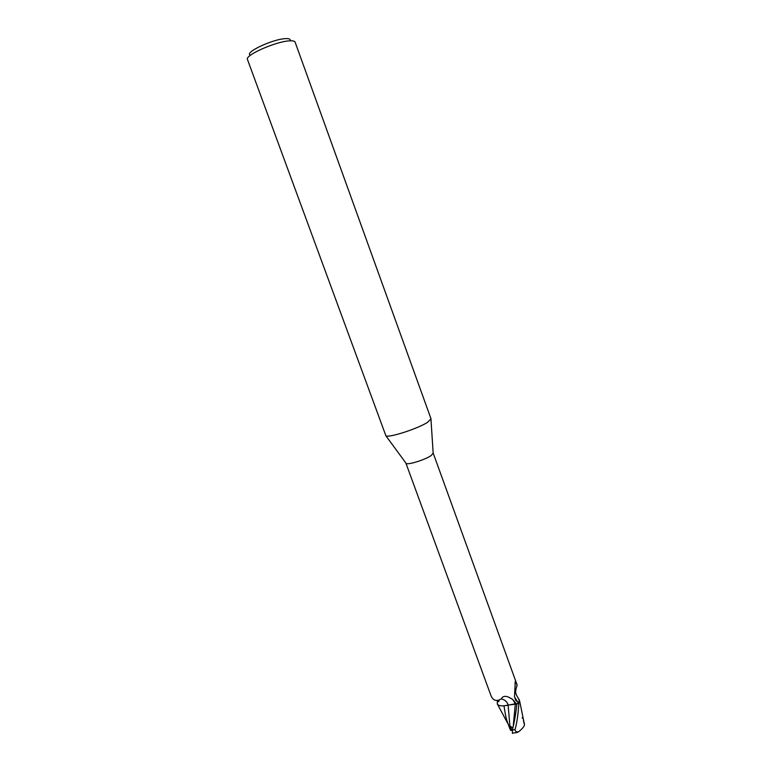 <?xml version="1.0" encoding="UTF-8"?>
<svg xmlns="http://www.w3.org/2000/svg" width="772" height="772" viewBox="0 0 772 772"><rect width="100%" height="100%" fill="white"/><g stroke="black" fill="none" stroke-linecap="round" stroke-linejoin="round"><path stroke-width="1.16" d="M431.027 418.849L427.572 422.313C417.835 428.682 388.644 438.1 385.903 435.813L247.465 59.483C244.483 55.343 276.279 41.254 289.732 40.848C292.916 40.675 294.711 41.109 295.116 42.142L431.027 418.849M433.169 453.096L431.181 455.548C425.42 459.649 408.089 465.111 406.188 463.451L405.879 463.026M290.243 40.385C290.465 39.054 288.911 38.475 285.582 38.629C273.259 38.967 244.763 52.187 250.07 55.005M519.18 699.393L519.064 702.153L517.809 702.047L515.773 700.416L514.509 696.74L515.281 681.251L517.163 685.227C514.364 693.121 515.86 693.96 518.485 698.65L519.537 701.082L518.909 702.626L516.825 704.17L515.32 703.794L505.197 705.666C501.009 706.216 498.384 705.676 497.303 704.045L497.544 701.304M517.163 685.227L516.651 686.192M405.908 463.142L490.596 694.597C492.15 699.278 494.794 701.14 498.509 700.194L501.25 698.921C504.801 699.644 507.117 701.68 508.179 705.048L516.622 704.045L512.589 699.355L507.889 696.807L512.212 699.056M501.25 698.921C502.398 696.508 504.608 695.804 507.889 696.807M508.179 705.048L505.197 705.666M497.313 704.054L497.351 701.487M519.064 702.153L516.622 704.045M517.809 702.047L514.557 697.058M514.914 683.133L515.686 681.811M513.322 725.284L515.32 703.794L514.461 703.668L516.825 704.17L518.909 702.626L519.566 700.667L524.468 724.628C524.526 726.143 522.548 728.556 518.523 731.875C516.343 732.126 515.194 731.345 515.078 729.53C517.037 722.389 518.302 713.444 518.852 702.703L519.537 701.082M512.801 727.745L509.916 726.163L508.121 705.193L504.058 705.811L508.111 705.097M512.483 729.328L511.682 729.733L510.475 726.394L511.846 730.187L510.823 730.476L510.041 729.202M515.32 703.794L516.864 704.18C515.85 713.782 514.335 722.428 512.328 730.119L512.56 733.39M523.831 722.505L524.304 724.088M524.487 724.02L524.458 724.628M510.08 729.299L507.571 722.505C506.528 719.465 505.901 718.192 503.971 705.82M509.916 726.163L509.028 725.603L510.823 730.476M515.474 732.86L518.523 731.875M518.852 702.703L516.864 704.18M515.397 703.707L512.589 699.355M515.078 729.53L512.328 730.119M433.198 453.618L430.969 419.408M516.989 684.6L433.217 453.203M498.509 700.194L499.117 700.822C498.616 701.941 497.95 701.825 497.129 700.474M406.188 463.451L385.903 435.813M524.506 724.059L523.406 721M522.422 718.269L522.2 717.642M508.237 724.319L497.535 704.382M512.299 733.226L517.607 732.338"/></g></svg>
